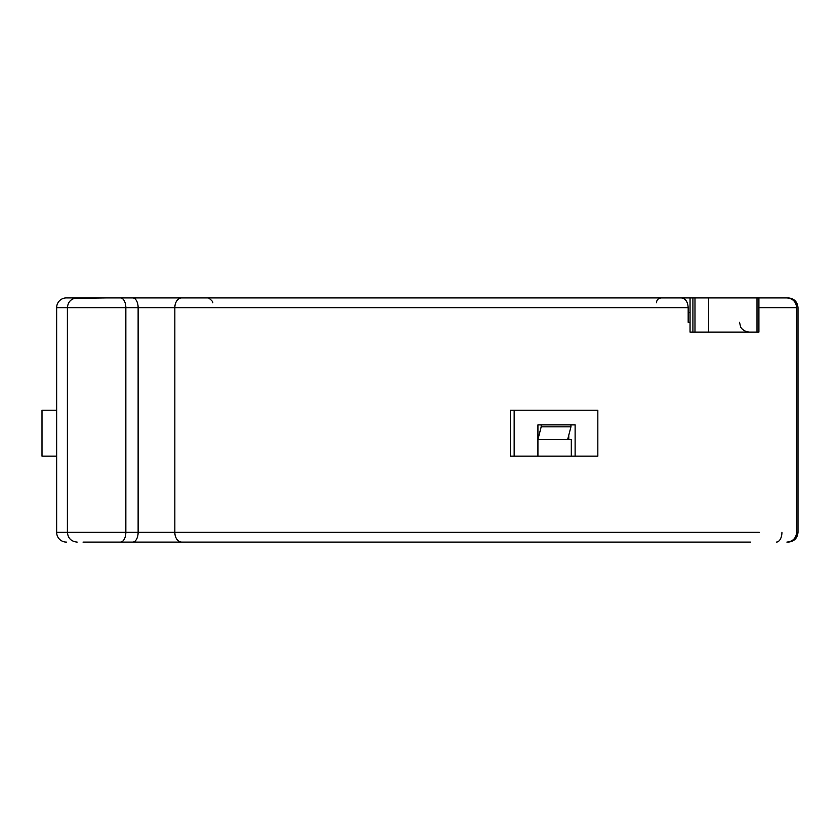 <?xml version="1.0" encoding="UTF-8"?>
<svg xmlns="http://www.w3.org/2000/svg" width="840" height="840" viewBox="0 0 840 840"><rect width="100%" height="100%" fill="white"/><g stroke="black" fill="none" stroke-linecap="round" stroke-linejoin="round"><path stroke-width="1.26" d="M690.05 322.329L688.181 322.329L688.181 307.671C687.771 301.739 685.472 298.483 681.272 297.906L66.423 297.906A9.765 9.765 0 0 0 56.648 307.671L56.648 532.329L67.4 532.329C67.977 538.262 71.232 541.517 77.165 542.094M457.433 297.906L495.537 297.906M535.92 297.906L573.29 297.906M624.11 297.906L638.977 297.906M782.376 297.906L776.349 297.906M786.702 297.906L755.716 297.906M754.268 297.906L746.267 297.906M690.05 297.906L690.05 332.094L758.909 332.094L758.909 297.906L605.903 297.906M74.245 298.358L107.079 297.906M169.512 297.906L180.484 297.906M126.977 297.906L181.66 297.906A9.765 6.825 -90 0 0 174.835 307.671L174.835 532.329L759.255 532.329M441.599 297.906L446.324 297.906M176.442 297.906L211.25 297.906M242.382 297.906L209.538 297.906M736.029 297.906L782.009 297.906M771.057 297.906L750.645 297.906M655.956 297.906L573.006 297.906M526.743 297.906L481.236 297.906M83.023 542.094L750.582 542.094M644.332 542.094L609.956 542.094M573.5 542.094L535.931 542.094M496.482 542.094L457.433 542.094M56.648 456.141L42 456.141L42 410.235L56.648 410.235M568.764 435.215L568.764 439.53L567.641 439.53L571.305 439.53L571.305 456.141L597.828 456.141L597.828 410.235L510.363 410.235L510.363 456.141L514.164 456.141L514.164 410.235M688.181 307.671L125.843 307.671L125.843 532.329L138.128 532.329L138.128 307.671A9.765 5.418 -90 0 0 132.72 297.906M575.117 456.141L575.117 424.882L537.925 424.882L537.925 456.141L571.305 456.141M570.938 426.836L567.641 439.53L537.925 439.541L541.191 426.836L570.938 426.836L570.938 424.882M541.191 426.836L541.191 424.882M514.164 456.141L537.925 456.141M688.181 312.554L690.05 312.554M66.423 542.094A9.765 9.765 0 0 1 56.648 532.329A9.765 9.765 0 0 0 66.423 542.094M788.235 297.906C794.168 298.483 797.423 301.739 798 307.671L798 532.329L796.656 532.329L796.656 307.671L758.909 307.671M132.72 542.094A9.765 5.418 -90 0 0 138.128 532.329L174.835 532.329A9.765 6.825 -90 0 0 181.66 542.094M120.425 542.094A9.765 5.418 90 0 0 125.843 532.329L67.4 532.329L67.4 307.671L125.843 307.671A9.765 5.418 90 0 0 120.425 297.906M77.165 297.906C71.232 298.483 67.977 301.739 67.4 307.671L56.648 307.671M694.985 332.094L694.985 297.906M708.55 332.094L708.55 297.906M757.008 297.906L757.008 332.094M776.349 542.094A9.765 5.597 -90 0 0 781.935 532.329M692.916 297.906L692.916 332.094M739.536 322.329L740.534 326.623C740.324 326.498 742.392 331.475 749.301 332.094M796.656 307.671C796.068 301.749 792.813 298.494 786.891 297.906M798 532.329C797.423 538.262 794.168 541.517 788.235 542.094M796.656 532.329C796.068 538.251 792.813 541.506 786.891 542.094M212.499 302.788C213.454 302.379 212.205 300.794 208.751 298.043L207.617 297.906M656.439 302.788C656.723 299.828 658.35 298.2 661.322 297.906M717.381 297.906L743.578 297.906"/></g></svg>
